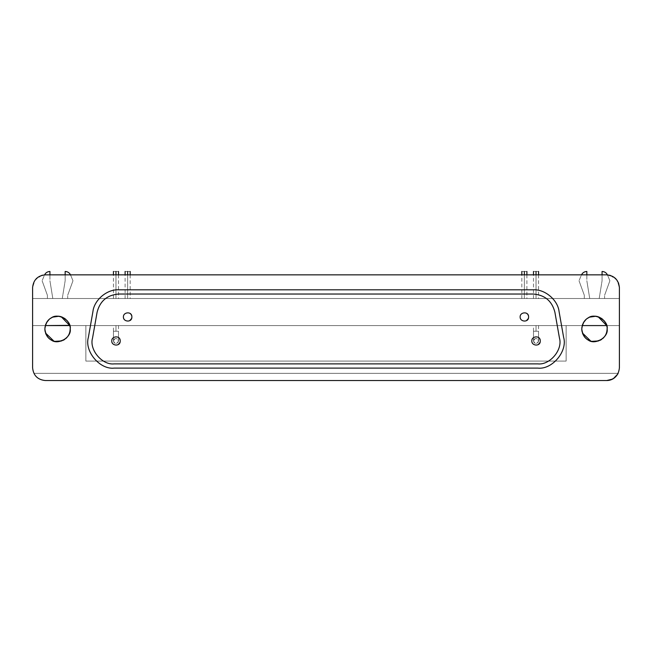 <?xml version="1.0" encoding="UTF-8"?>
<svg xmlns="http://www.w3.org/2000/svg" width="652" height="652" viewBox="0 0 652 652"><rect width="100%" height="100%" fill="white"/><g stroke="black" fill="none" stroke-linecap="round" stroke-linejoin="round"><path stroke-width="0.49" stroke-dasharray="3.26 2.44" d="M536.034 298.518L536.034 271.46C539.302 271.46 539.302 271.46 536.034 271.46C532.757 271.46 532.757 271.46 536.034 271.46L536.034 298.518C539.302 298.518 539.302 298.518 536.034 298.518C539.302 298.518 539.302 298.518 536.034 298.518C532.757 298.518 532.757 298.518 536.034 298.518C532.757 298.518 532.757 298.518 536.034 298.518L536.034 274.842L536.034 298.518L533.833 298.518L536.034 298.518M115.966 298.518L115.966 271.46C119.243 271.46 119.243 271.46 115.966 271.46C112.698 271.46 112.698 271.46 115.966 271.46L115.966 298.518C119.243 298.518 119.243 298.518 115.966 298.518C119.243 298.518 119.243 298.518 115.966 298.518C112.698 298.518 112.698 298.518 115.966 298.518C112.698 298.518 112.698 298.518 115.966 298.518L115.966 274.842L115.966 298.518L113.774 298.518L118.167 298.518L115.966 298.518M524.363 298.518L524.363 271.46C527.631 271.46 527.631 271.46 524.363 271.46C521.095 271.46 521.095 271.46 524.363 271.46L524.363 298.518C527.631 298.518 527.631 298.518 524.363 298.518C527.631 298.518 527.631 298.518 524.363 298.518C521.095 298.518 521.095 298.518 524.363 298.518C521.095 298.518 521.095 298.518 524.363 298.518L524.363 274.842L524.363 298.518L522.162 298.518L524.363 298.518M127.637 298.518L127.637 271.46C130.905 271.46 130.905 271.46 127.637 271.46C124.369 271.46 124.369 271.46 127.637 271.46L127.637 298.518C130.905 298.518 130.905 298.518 127.637 298.518C130.905 298.518 130.905 298.518 127.637 298.518C124.369 298.518 124.369 298.518 127.637 298.518C124.369 298.518 124.369 298.518 127.637 298.518L127.637 274.842L127.637 298.518L125.445 298.518L129.838 298.518L127.637 298.518M67.686 298.518L62.274 298.518L65.151 280.767L65.151 271.46C67.71 271.591 69.544 272.813 70.644 275.128L72.975 280.767L67.686 295.283L67.686 298.518L67.686 295.283L67.686 298.518L67.686 295.283L72.975 280.767L67.686 295.283L72.975 280.767L70.644 275.128C69.544 272.813 67.71 271.591 65.151 271.46L65.151 280.767L65.151 274.842L65.151 280.767L62.274 298.518L65.151 280.767L62.274 298.518L67.686 298.518M49.935 274.842L49.935 271.46C47.376 271.591 45.542 272.813 44.45 275.128L42.111 280.767L44.45 275.128C45.542 272.813 47.376 271.591 49.935 271.46L49.935 280.767L52.812 298.518L47.4 298.518L47.4 295.283L42.111 280.767L47.4 295.283L47.4 298.518L47.4 295.283L42.111 280.767L44.45 275.128L42.111 280.767L47.4 295.283L47.4 298.518L52.812 298.518L49.935 280.767L52.812 298.518L49.935 280.767L49.935 274.842M604.6 298.518L599.188 298.518L602.065 280.767L602.065 271.46C604.624 271.591 606.458 272.813 607.55 275.128L609.889 280.767L604.6 295.283L604.6 298.518L604.6 295.283L604.6 298.518L604.6 295.283L609.889 280.767L604.6 295.283L609.889 280.767L607.55 275.128C606.458 272.813 604.624 271.591 602.065 271.46L602.065 280.767L602.065 274.842L602.065 280.767L599.188 298.518L602.065 280.767L599.188 298.518L604.6 298.518M586.849 274.842L586.849 271.46C584.29 271.591 582.456 272.813 581.356 275.128L579.025 280.767L581.356 275.128C582.456 272.813 584.29 271.591 586.849 271.46L586.849 280.767L589.726 298.518L584.314 298.518L584.314 295.283L579.025 280.767L584.314 295.283L584.314 298.518L584.314 295.283L579.025 280.767L581.356 275.128L579.025 280.767L584.314 295.283L584.314 298.518L589.726 298.518L586.849 280.767L589.726 298.518L586.849 280.767L586.849 274.842M131.867 316.953C132.152 311.183 123.187 311.819 123.407 316.953C123.187 322.088 132.152 322.724 131.867 316.953M528.593 316.953C528.878 311.183 519.913 311.819 520.133 316.953C519.913 322.088 528.878 322.724 528.593 316.953M120.196 340.963C120.481 335.201 111.516 335.829 111.745 340.963C111.516 346.098 120.481 346.734 120.196 340.963M540.255 340.963C540.541 335.201 531.584 335.829 531.804 340.963C531.584 346.098 540.541 346.734 540.255 340.963M533.246 294.036C544.787 294.94 552.008 300.996 554.893 312.202L559.457 338.078C562.961 349.725 549.88 365.307 537.802 363.881L114.198 363.881C102.119 365.307 89.039 349.725 92.543 338.078L97.107 312.202C99.992 300.996 107.213 294.94 118.754 294.036C107.213 294.94 99.992 300.996 97.107 312.202L92.543 338.078C89.039 349.725 102.119 365.307 114.198 363.881L537.802 363.881C549.88 365.307 562.961 349.725 559.457 338.078L554.893 312.202C552.008 300.996 544.787 294.94 533.246 294.036L118.754 294.036L533.246 294.036M538.144 344.631C534.681 345.739 532.57 344.525 531.804 340.963C532.57 337.41 534.681 336.188 538.144 337.304L538.568 337.581M539.139 338.103L539.644 338.779M540.035 339.619L540.239 340.556M540.247 341.281L540.125 342.015M118.085 344.631C114.622 345.739 112.511 344.525 111.745 340.963C112.511 337.41 114.622 336.188 118.085 337.304L118.509 337.581M119.08 338.103L119.585 338.779M119.976 339.619L120.18 340.556M120.188 341.281L120.066 342.015M526.474 320.613C523.01 321.729 520.899 320.507 520.133 316.953C520.899 313.4 523.01 312.178 526.474 313.294L526.897 313.571M527.468 314.085L527.981 314.761M528.373 315.609L528.568 316.538M528.576 317.263L528.462 317.997M129.748 320.613C126.292 321.729 124.173 320.507 123.407 316.953C124.173 313.4 126.292 312.178 129.748 313.294L130.18 313.571M130.742 314.085L131.256 314.761M131.647 315.609L131.843 316.538M131.851 317.263L131.737 317.997M559.057 311.469C558.177 301.705 546.783 289.301 533.246 289.814L118.754 289.814C108.982 288.983 94.793 298.045 92.943 311.469L88.379 337.345C84.304 349.635 98.15 369.513 114.198 368.111L537.802 368.111C550.622 369.994 567.794 352.895 563.621 337.345L559.057 311.469L563.621 337.345C567.794 352.895 550.622 369.994 537.802 368.111L114.198 368.111C98.15 369.513 84.304 349.635 88.379 337.345L92.943 311.469C94.793 298.045 108.982 288.983 118.754 289.814L533.246 289.814C546.783 289.301 558.177 301.705 559.057 311.469M618.145 373.351L619.4 367.85L618.145 373.351L33.855 373.351C36.561 378.078 40.367 380.475 45.281 380.54L606.719 380.54L45.281 380.54C40.367 380.475 36.561 378.078 33.855 373.351L618.145 373.351L33.855 373.351L618.145 373.351L617.778 374.052M612.635 379.073L613.304 378.69M581.869 327.385L582.244 325.552M582.652 324.321L583.19 323.147M583.809 322.072L584.379 321.257M585.129 320.36L585.944 319.562M586.718 318.909L587.607 318.282L586.718 318.909M590.011 317.084L595.423 316.31M596.816 316.497L598.251 316.856L596.816 316.497M606.922 326.619L607.085 327.801L606.922 326.619M606.784 331.933L606.49 332.968M606.075 334.044L605.537 335.128M604.812 336.285L603.948 337.369M602.823 338.494L601.649 339.407M600.166 340.287L598.723 340.906M591.804 341.363L592.749 341.526C599.392 343.197 607.9 335.764 607.142 328.958M589.783 340.752L588.764 340.295M587.623 339.643L586.507 338.836M585.382 337.817L584.469 336.774M583.687 335.658L583.067 334.549M582.456 333.058L582.024 331.485L582.456 333.058M606.621 325.356L606.181 324.125M605.561 322.838L604.828 321.664M603.825 320.409L602.717 319.333M601.291 318.274L599.848 317.483M583.475 322.618L582.236 325.576L566.132 325.576L566.132 361.086L85.868 361.086L85.868 325.576L566.132 325.576L566.132 361.086L85.868 361.086L85.868 325.576L85.868 361.086L566.132 361.086L566.132 325.576L69.764 325.576L85.868 325.576L85.868 361.086L566.132 361.086L566.132 325.576L582.236 325.576L581.926 326.978M46.561 322.618L45.322 325.576L32.6 325.576L32.6 298.518L619.4 298.518L619.4 325.576L32.6 325.576L619.4 325.576L606.678 325.576L619.4 325.576L619.4 367.85L619.4 287.532L616.955 280.042L610.182 275.331M115.966 331.24L115.966 325.576C119.243 325.576 119.243 325.576 115.966 325.576C119.243 325.576 119.243 325.576 115.966 325.576L115.966 331.24C119.243 331.24 119.243 331.24 115.966 331.24C119.243 331.24 119.243 331.24 115.966 331.24L113.432 331.24L115.966 331.24L115.966 325.576C112.698 325.576 112.698 325.576 115.966 325.576C112.698 325.576 112.698 325.576 115.966 325.576L115.966 331.24L113.432 331.24L118.509 331.24L118.509 340.963C116.83 344.24 115.143 344.24 113.432 340.963L113.432 331.24L113.432 340.963C115.143 337.695 116.83 337.695 118.509 340.963L118.509 331.24L115.966 331.24M118.509 340.963C116.83 344.24 115.143 344.24 113.432 340.963C115.143 344.24 116.83 344.24 118.509 340.963C116.83 337.695 115.143 337.695 113.432 340.963C115.143 337.695 116.83 337.695 118.509 340.963M536.034 331.24L536.034 325.576C539.302 325.576 539.302 325.576 536.034 325.576C539.302 325.576 539.302 325.576 536.034 325.576L536.034 331.24C539.302 331.24 539.302 331.24 536.034 331.24C539.302 331.24 539.302 331.24 536.034 331.24L533.491 331.24L536.034 331.24L536.034 325.576C532.757 325.576 532.757 325.576 536.034 325.576C532.757 325.576 532.757 325.576 536.034 325.576L536.034 331.24L533.491 331.24L538.568 331.24L538.568 340.963C536.898 344.24 535.202 344.24 533.491 340.963L533.491 331.24L533.491 340.963C535.202 337.695 536.898 337.695 538.568 340.963L538.568 331.24L536.034 331.24M538.568 340.963C536.898 344.24 535.202 344.24 533.491 340.963C535.202 344.24 536.898 344.24 538.568 340.963C536.898 337.695 535.202 337.695 533.491 340.963C535.202 337.695 536.898 337.695 538.568 340.963M533.491 340.963C533.955 343.099 535.219 343.832 537.297 343.164C538.919 341.697 538.919 340.23 537.297 338.771C535.219 338.103 533.955 338.828 533.491 340.963M113.432 340.963C113.888 343.099 115.16 343.832 117.238 343.164C118.86 341.697 118.86 340.23 117.238 338.771C115.16 338.103 113.888 338.828 113.432 340.963M115.966 325.576L118.167 325.576L115.966 325.576M536.034 325.576L533.833 325.576L536.034 325.576M69.707 325.356L69.267 324.125M68.647 322.838L67.922 321.664M66.911 320.409L65.803 319.333M64.377 318.274L62.934 317.483M61.337 316.856L59.902 316.497L61.337 316.856M53.097 317.084L58.509 316.31M50.693 318.282L49.805 318.909L50.693 318.282M44.955 327.385L45.33 325.552M45.738 324.321L46.276 323.147M46.895 322.072L47.466 321.257M48.215 320.36L49.03 319.562M70.008 326.619L70.171 327.801L70.008 326.619M69.87 331.933L69.577 332.968M69.161 334.044L68.623 335.128M67.898 336.285L67.034 337.369M65.909 338.494L64.735 339.407M63.252 340.287L61.81 340.906M54.89 341.363L55.836 341.526C62.478 343.197 70.986 335.764 70.229 328.958M52.869 340.752L51.85 340.295M50.709 339.643L49.593 338.836M48.468 337.817L47.555 336.774M46.773 335.658L46.153 334.549M45.542 333.058L45.11 331.485L45.542 333.058M619.4 287.532L619.4 298.518L32.6 298.518L32.6 367.85L33.855 373.351L32.6 367.85L32.6 325.576L45.322 325.576L45.012 326.978M606.719 274.842L45.281 274.842L606.719 274.842L613.654 276.913L618.512 282.862M41.818 275.331L35.045 280.042L32.6 287.532L32.6 298.518L32.6 287.532C33.407 279.879 37.637 275.649 45.281 274.842M32.6 298.518L619.4 298.518L32.6 298.518M589.726 298.518L584.314 298.518L589.726 298.518M52.812 298.518L47.4 298.518L52.812 298.518M538.568 274.842L538.568 298.518M533.491 298.518L533.491 274.842M118.509 274.842L118.509 298.518M113.432 298.518L113.432 274.842M526.897 274.842L526.897 298.518M521.828 298.518L521.828 274.842M130.172 274.842L130.172 298.518M125.102 298.518L125.102 274.842M118.509 325.576L118.509 331.24M113.432 331.24L113.432 325.576M538.568 325.576L538.568 331.24M533.491 331.24L533.491 325.576"/><path stroke-width="0.98" d="M536.034 271.46L536.034 271.46C539.302 271.46 539.302 271.46 536.034 271.46L536.034 274.842L536.034 271.46C532.757 271.46 532.757 271.46 536.034 271.46M115.966 271.46L115.966 271.46C119.243 271.46 119.243 271.46 115.966 271.46L115.966 274.842L115.966 271.46C112.698 271.46 112.698 271.46 115.966 271.46M524.363 271.46L524.363 271.46C527.631 271.46 527.631 271.46 524.363 271.46L524.363 274.842L524.363 271.46C521.095 271.46 521.095 271.46 524.363 271.46M127.637 271.46L127.637 271.46C130.905 271.46 130.905 271.46 127.637 271.46L127.637 274.842L127.637 271.46C124.369 271.46 124.369 271.46 127.637 271.46M65.151 271.46C67.71 271.591 69.544 272.813 70.644 275.128C69.544 272.813 67.71 271.591 65.151 271.46L65.151 274.842L65.151 271.46M49.935 271.46L49.935 274.842L49.935 271.46C47.376 271.591 45.542 272.813 44.45 275.128C45.542 272.813 47.376 271.591 49.935 271.46M602.065 271.46C604.624 271.591 606.458 272.813 607.55 275.128C606.458 272.813 604.624 271.591 602.065 271.46L602.065 274.842L602.065 271.46M586.849 271.46L586.849 274.842L586.849 271.46C584.29 271.591 582.456 272.813 581.356 275.128C582.456 272.813 584.29 271.591 586.849 271.46M123.407 316.953C123.187 322.088 132.152 322.724 131.867 316.953C132.152 311.183 123.187 311.819 123.407 316.953C123.187 311.819 132.152 311.183 131.867 316.953C132.152 322.724 123.187 322.088 123.407 316.953M520.133 316.953C519.913 322.088 528.878 322.724 528.593 316.953C528.878 311.183 519.913 311.819 520.133 316.953C519.913 311.819 528.878 311.183 528.593 316.953C528.878 322.724 519.913 322.088 520.133 316.953M111.745 340.963C111.516 346.098 120.481 346.734 120.196 340.963C120.481 335.201 111.516 335.829 111.745 340.963C111.516 335.829 120.481 335.201 120.196 340.963C120.481 346.734 111.516 346.098 111.745 340.963M531.804 340.963C531.584 346.098 540.541 346.734 540.255 340.963C540.541 335.201 531.584 335.829 531.804 340.963C531.584 335.829 540.541 335.201 540.255 340.963C540.541 346.734 531.584 346.098 531.804 340.963M554.893 312.202C552.008 300.996 544.787 294.94 533.246 294.036L118.754 294.036C107.213 294.94 99.992 300.996 97.107 312.202L92.543 338.078C89.039 349.725 102.119 365.307 114.198 363.881L537.802 363.881C549.88 365.307 562.961 349.725 559.457 338.078L554.893 312.202L559.457 338.078C562.961 349.725 549.88 365.307 537.802 363.881L114.198 363.881C102.119 365.307 89.039 349.725 92.543 338.078L97.107 312.202C99.992 300.996 107.213 294.94 118.754 294.036L533.246 294.036C544.787 294.94 552.008 300.996 554.893 312.202M538.568 337.581L539.139 338.103M539.644 338.779L540.035 339.619M540.239 340.556L540.247 341.281M540.125 342.015L539.978 342.479M539.913 342.634L538.144 344.631M118.509 337.581L119.08 338.103M119.585 338.779L119.976 339.619M120.18 340.556L120.188 341.281M120.066 342.015L119.919 342.479M119.854 342.634L118.085 344.631M526.897 313.571L527.468 314.085M527.981 314.761L528.373 315.609M528.568 316.538L528.576 317.263M528.462 317.997L528.307 318.469M528.242 318.624L526.474 320.613M130.18 313.571L130.742 314.085M131.256 314.761L131.647 315.609M131.843 316.538L131.851 317.263M131.737 317.997L131.582 318.469M131.525 318.624L129.748 320.613M533.246 289.814L118.754 289.814C107.172 289.048 94.206 299.936 92.943 311.469L88.379 337.345C84.206 351.224 99.797 369.806 114.198 368.111L537.802 368.111C552.203 369.806 567.794 351.224 563.621 337.345L559.057 311.469C557.794 299.936 544.827 289.048 533.246 289.814C544.827 289.048 557.794 299.936 559.057 311.469L563.621 337.345C567.794 351.224 552.203 369.806 537.802 368.111L114.198 368.111C99.797 369.806 84.206 351.224 88.379 337.345L92.943 311.469C94.206 299.936 107.172 289.048 118.754 289.814L533.246 289.814M618.145 373.351C615.439 378.078 611.633 380.475 606.719 380.54L45.281 380.54C37.637 379.733 33.407 375.503 32.6 367.85C33.407 375.503 37.637 379.733 45.281 380.54L606.719 380.54L612.635 379.073M613.304 378.69L617.778 374.052M619.4 367.85C618.593 375.503 614.363 379.733 606.719 380.54C614.363 379.733 618.593 375.503 619.4 367.85L619.4 287.532C618.593 279.879 614.363 275.649 606.719 274.842L45.281 274.842L606.719 274.842C614.363 275.649 618.593 279.879 619.4 287.532L619.4 367.85M582.244 325.552L582.652 324.321M583.19 323.147L583.809 322.072M584.379 321.257L585.129 320.36M585.944 319.562L583.475 322.618M587.607 318.282L588.78 317.614L587.607 318.282M595.423 316.31L590.011 317.084M599.848 317.483L598.251 316.856L606.678 325.576L606.922 326.619L606.621 325.356M607.142 328.958C606.751 336.342 602.358 340.564 593.972 341.632C586.963 341.208 582.904 336.986 581.771 328.958C582.807 321.412 586.482 317.214 592.815 316.383C600.296 314.794 607.974 322.976 607.142 328.958L607.085 327.801L607.142 328.958C608.666 320.499 594.681 312.422 588.112 317.972C584.379 319.969 582.269 323.637 581.771 328.958C582.269 334.289 584.379 337.948 588.112 339.945C594.681 345.495 608.666 337.426 607.142 328.958L606.784 331.933M606.49 332.968L606.075 334.044M605.537 335.128L604.812 336.285M603.948 337.369L602.823 338.494M601.649 339.407L600.166 340.287M598.723 340.906L591.804 341.363M583.067 334.549L582.456 333.058L590.777 341.094L589.783 340.752M588.764 340.295L587.623 339.643M586.507 338.836L585.382 337.817M584.469 336.774L583.687 335.658M582.024 331.485L581.796 329.741L582.024 331.485M582.236 325.576L606.678 325.576L582.236 325.576M606.181 324.125L605.561 322.838M604.828 321.664L603.825 320.409M602.717 319.333L601.291 318.274M62.934 317.483L61.337 316.856L69.764 325.576L45.322 325.576L69.707 325.356M69.267 324.125L68.647 322.838M67.922 321.664L66.911 320.409M65.803 319.333L64.377 318.274M58.509 316.31L53.097 317.084M51.867 317.614L50.693 318.282L51.867 317.614M49.03 319.562L46.561 322.618M45.33 325.552L45.738 324.321M46.276 323.147L46.895 322.072M47.466 321.257L48.215 320.36M69.764 325.576L70.008 326.619L69.764 325.576M70.229 328.958C69.837 336.342 65.444 340.564 57.058 341.632C50.049 341.208 45.99 336.986 44.858 328.958C45.893 321.412 49.568 317.214 55.901 316.383C63.383 314.794 71.06 322.976 70.229 328.958L70.171 327.801L70.229 328.958C71.753 320.499 57.767 312.422 51.198 317.972C47.466 319.969 45.355 323.637 44.858 328.958C45.355 334.289 47.466 337.948 51.198 339.945C57.767 345.495 71.753 337.426 70.229 328.958L69.87 331.933M69.577 332.968L69.161 334.044M68.623 335.128L67.898 336.285M67.034 337.369L65.909 338.494M64.735 339.407L63.252 340.287M61.81 340.906L54.89 341.363M46.153 334.549L45.542 333.058L53.863 341.094L52.869 340.752M51.85 340.295L50.709 339.643M49.593 338.836L48.468 337.817M47.555 336.774L46.773 335.658M45.11 331.485L44.882 329.741L45.11 331.485M45.012 326.978L44.955 327.385M581.926 326.978L581.869 327.385M45.281 274.842C37.637 275.649 33.407 279.879 32.6 287.532L32.6 367.85L32.6 287.532C33.407 279.879 37.637 275.649 45.281 274.842L41.818 275.331M610.182 275.331L606.719 274.842M618.512 282.862L619.4 287.532M538.568 271.46L538.568 274.842M533.491 274.842L533.491 271.46M118.509 271.46L118.509 274.842M113.432 274.842L113.432 271.46M526.897 271.46L526.897 274.842M521.828 274.842L521.828 271.46M130.172 271.46L130.172 274.842M125.102 274.842L125.102 271.46"/></g></svg>
